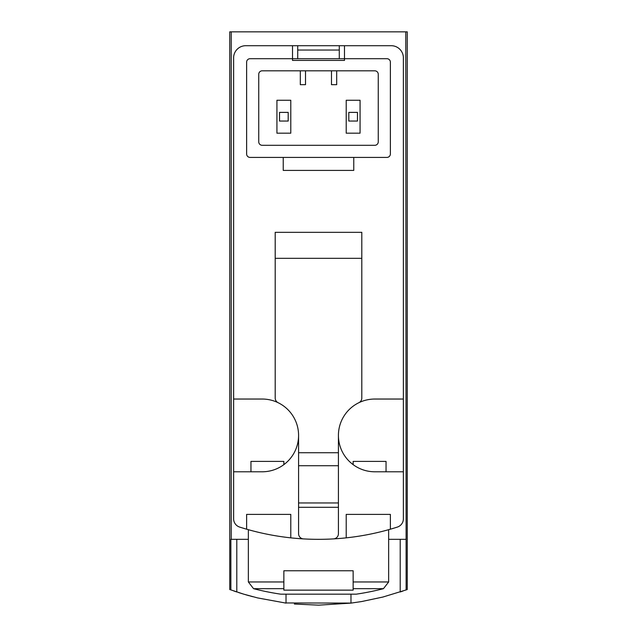 <?xml version="1.0" encoding="UTF-8"?>
<svg xmlns="http://www.w3.org/2000/svg" width="637" height="637" viewBox="0 0 637 637"><rect width="100%" height="100%" fill="white"/><g stroke="black" fill="none" stroke-linecap="round" stroke-linejoin="round"><path stroke-width="0.96" d="M405.769 31.85L407.266 31.85L407.266 589.512L406.135 589.926L405.769 31.85L229.734 31.85L229.734 589.512L243.684 594.146L257.627 597.92L286.021 603.112L286.021 594.154M318.85 605.15L350.979 603.112L361.689 601.535L382.877 597.044L406.135 589.926M351.21 603.08L284.763 602.952M252.841 596.718L250.524 596.105M249.282 595.762L245.325 594.632M242.371 593.748L241.208 593.389M240.595 593.19L238.62 592.569M233.843 590.969L236.797 591.972L236.797 539.332M294.35 604.027L318.532 605.15M400.203 539.332L400.203 591.972L403.102 590.985M346.209 537.851A259.8 259.8 0 0 0 397.337 527.086A8.663 8.663 0 0 0 403.372 518.829L403.372 57.832A12.127 12.127 0 0 0 391.245 45.705L344.482 45.705L344.482 58.7L386.914 58.7A3.464 3.464 0 0 1 390.377 62.163L390.377 153.955A3.464 3.464 0 0 1 386.914 157.419L250.086 157.419A3.464 3.464 0 0 1 246.623 153.955L246.623 62.163A3.464 3.464 0 0 1 250.086 58.7L344.482 58.7L344.482 60.427L292.518 60.427L292.518 45.705L245.755 45.705A12.127 12.127 0 0 0 233.628 57.832L233.628 518.829A8.663 8.663 0 0 0 239.663 527.086A259.8 259.8 0 0 0 346.209 537.851L346.209 514.393L390.377 514.393L390.377 529.196M386.046 461.395L386.046 471.786L386.046 461.395L353.137 461.395L353.137 464.636L353.137 461.395M283.863 461.395L283.863 464.636L283.863 461.395L250.954 461.395L250.954 471.786L250.954 461.395M283.863 581.963L283.863 570.768L353.137 570.768L353.137 590.141L283.863 590.141L283.863 581.963L248.35 581.963L248.35 529.681M350.979 603.112L350.979 594.154M248.35 539.332L230.865 539.332L230.865 589.926M231.231 539.332L231.231 31.85M405.769 539.332L388.65 539.332M339.282 58.7L339.282 50.036L297.718 50.036L297.718 58.7M348.813 121.046L357.468 121.046L357.468 112.391L348.813 112.391L348.813 121.046M279.532 121.046L288.187 121.046L288.187 112.391L279.532 112.391L279.532 121.046M248.35 581.963L253.55 588.676A259.8 259.8 0 0 0 280.654 594.154L356.346 594.154A259.8 259.8 0 0 0 383.45 588.676L388.65 581.963L388.65 529.681M353.766 157.419L353.766 170.413L283.234 170.413L283.234 157.419M297.718 50.036L297.718 45.705L245.755 45.705M233.628 399.041L262.213 399.041A36.373 36.373 0 0 1 278.122 402.703A5.2 5.2 0 0 1 275.2 398.029L275.2 232.33L361.8 232.33L361.8 258.311L275.2 258.311M403.372 57.832L403.372 399.041L374.787 399.041A36.373 36.373 0 0 0 358.878 402.703A5.2 5.2 0 0 0 361.8 398.029L361.8 258.311M262.213 70.818L374.787 70.818A3.464 3.464 0 0 1 378.259 74.282L378.259 141.836A3.464 3.464 0 0 1 374.787 145.3L262.213 145.3A3.464 3.464 0 0 1 258.741 141.836L258.741 74.282A3.464 3.464 0 0 1 262.213 70.818M297.718 45.705L344.482 45.705M239.663 527.086A8.663 8.663 0 0 1 233.628 518.829L233.628 471.786L262.213 471.786A36.373 36.373 0 0 0 298.578 435.413L298.578 533.71A5.2 5.2 0 0 0 303.475 538.902A259.8 259.8 0 0 0 333.525 538.902A5.2 5.2 0 0 0 338.422 533.71L338.422 435.413A36.373 36.373 0 0 0 374.787 471.786L403.372 471.786M246.623 529.196L246.623 514.393L290.791 514.393L290.791 537.851M298.578 435.413A36.373 36.373 0 0 0 278.122 402.703M358.878 402.703A36.373 36.373 0 0 0 338.422 435.413M338.422 507.291L298.578 507.291M331.487 70.818L331.487 84.673L336.686 84.673L336.686 70.818M300.314 70.818L300.314 84.673L305.513 84.673L305.513 70.818M346.209 133.173L360.072 133.173L360.072 100.264L346.209 100.264L346.209 133.173M276.928 133.173L290.791 133.173L290.791 100.264L276.928 100.264L276.928 133.173M338.422 502.959L298.578 502.959M338.422 465.719L298.578 465.719M338.422 452.732L298.578 452.732M353.137 581.963L388.65 581.963M253.55 588.676L283.863 588.676M353.137 588.676L383.45 588.676M339.282 50.036L339.282 45.705"/></g></svg>
